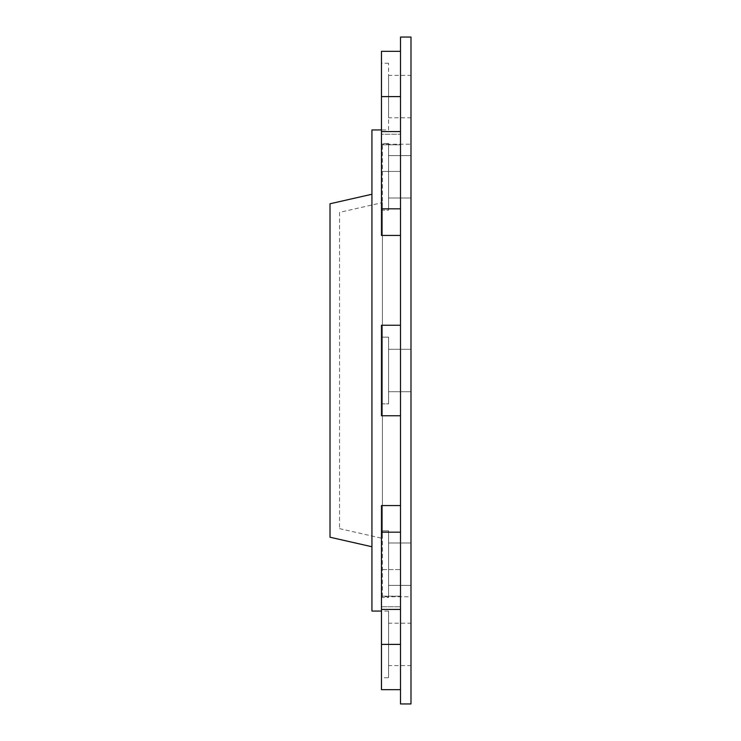 <?xml version="1.0" encoding="UTF-8"?>
<svg xmlns="http://www.w3.org/2000/svg" width="741" height="741" viewBox="0 0 741 741"><rect width="100%" height="100%" fill="white"/><g stroke="black" fill="none" stroke-linecap="round" stroke-linejoin="round"><path stroke-width="0.56" stroke-dasharray="3.71 2.78" d="M388.599 129.944L388.599 63.254L388.599 129.944L381.458 129.944L381.458 210.166L388.599 210.166L388.599 143.476L388.599 210.166L388.599 143.476L388.599 210.166L381.458 210.166L381.458 200.394L381.458 235.434L400.51 235.434L400.51 208.823L400.51 325.243L381.458 325.243L400.51 325.243L381.458 325.243L381.458 403.845L388.599 403.845L388.599 337.155L388.599 403.845L388.599 337.155L388.599 403.845L381.458 403.845L381.458 325.243L381.458 415.757L381.458 370.5L381.458 415.757L400.51 415.757L400.51 325.243L400.51 609.435L400.51 415.757L381.458 415.757L400.51 415.757M388.599 337.155L381.458 337.155L388.599 337.155M388.599 391.702L388.599 349.298L388.599 391.702L388.599 349.298L388.599 391.702L410.986 391.702L410.986 349.298L388.599 349.298L410.986 349.298L410.986 391.702L388.599 391.702M400.51 505.566L381.458 505.566L381.458 597.524L388.599 597.524L388.599 530.834L388.599 597.524L388.599 530.834L388.599 597.524L381.458 597.524L381.458 505.566L381.458 609.435L381.458 540.606L381.458 569.56L400.51 569.56L400.51 644.401L400.51 569.56L381.458 569.56L381.458 689.658M388.599 530.834L381.458 530.834L388.599 530.834M388.599 585.381L388.599 542.986L388.599 585.381L388.599 542.986L388.599 585.381L410.986 585.381L410.986 542.986L388.599 542.986L410.986 542.986L410.986 585.381L388.599 585.381M381.458 677.746L381.458 611.056L381.458 677.746L388.599 677.746L388.599 611.056L381.458 611.056M388.599 665.603L388.599 623.209L388.599 665.603L410.986 665.603L410.986 623.209L388.599 623.209M388.599 611.056L388.599 677.746M410.986 585.381L410.986 542.986L410.986 585.381M410.986 391.702L410.986 349.298L410.986 391.702M381.458 200.394L381.458 143.476L381.458 200.394L381.458 171.44L400.51 171.44L400.51 96.599L400.51 171.44L381.458 171.44L381.458 131.565L381.458 200.394M388.599 143.476L381.458 143.476L381.458 210.166L381.458 143.476L388.599 143.476M388.599 198.014L388.599 155.619L388.599 198.014L388.599 155.619L388.599 198.014L410.986 198.014L410.986 155.619L388.599 155.619L410.986 155.619L410.986 198.014L388.599 198.014M381.458 129.944L381.458 63.254L381.458 134.232L400.51 134.232L381.458 134.232L381.458 96.599L400.51 96.599L400.51 51.342L400.51 96.599M388.599 63.254L381.458 63.254M388.599 117.791L388.599 75.397L388.599 117.791L410.986 117.791L410.986 75.397L388.599 75.397M410.986 198.014L410.986 155.619L410.986 198.014M400.51 208.823L400.51 131.565L400.51 208.823L381.458 208.823M381.458 51.342L381.458 96.599M381.458 131.565L400.51 131.565L400.51 144.819L400.51 131.565M381.458 606.768L400.51 606.768L381.458 606.768M400.51 644.401L400.51 689.658L400.51 644.401L381.458 644.401M339.535 212.361L339.535 528.639L339.535 212.361L382.412 202.617L382.412 538.383L382.412 202.617M339.535 528.639L382.412 538.383M382.412 596.774L382.412 144.226L382.412 596.774L410.986 596.774L410.986 144.226L382.412 144.226M410.986 144.226L410.986 596.774M410.986 75.397L410.986 117.791M410.986 623.209L410.986 665.603M410.986 37.05L410.986 703.95M400.51 37.05L400.51 703.95M371.926 194.244L371.926 546.756L371.926 194.244M371.926 129.944L371.926 611.056M330.014 203.775L330.014 537.225M400.51 325.243L400.51 235.434M381.458 144.819L400.51 144.819L381.458 144.819M381.458 596.181L400.51 596.181L381.458 596.181M381.458 532.177L400.51 532.177M381.458 609.435L400.51 609.435"/><path stroke-width="1.11" d="M400.51 235.434L381.458 235.434L381.458 131.565L400.51 131.565M381.458 131.565L381.458 51.342L400.51 51.342M400.51 689.658L381.458 689.658L381.458 505.566L400.51 505.566M400.51 415.757L381.458 415.757L381.458 325.243L400.51 325.243M410.986 703.95L410.986 37.05L400.51 37.05L400.51 703.95L410.986 703.95M381.458 611.056L371.926 611.056L371.926 129.944L381.458 129.944M371.926 194.244L330.014 203.775L330.014 537.225L371.926 546.756M381.458 208.823L400.51 208.823M381.458 96.599L400.51 96.599M381.458 644.401L400.51 644.401M381.458 532.177L400.51 532.177M381.458 609.435L400.51 609.435"/></g></svg>
